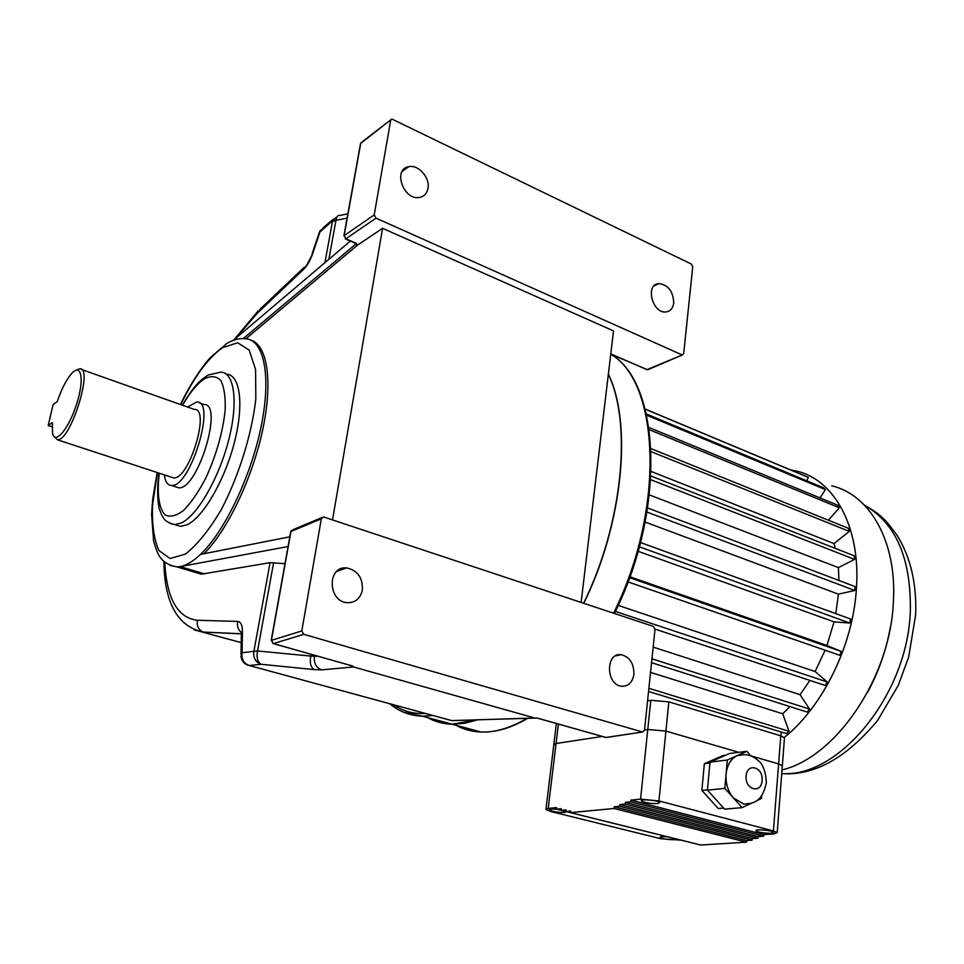 <?xml version="1.0" encoding="UTF-8"?>
<svg xmlns="http://www.w3.org/2000/svg" width="964" height="964" viewBox="0 0 964 964"><rect width="100%" height="100%" fill="white"/><g stroke="black" fill="none" stroke-linecap="round" stroke-linejoin="round"><path stroke-width="1.45" d="M673.74 302.973C672.968 308.299 670.402 311.288 666.04 311.938C652.435 313.903 644.868 284.308 658.761 283.585C668.197 284.838 673.185 291.309 673.74 302.973M427.98 188.342C427.004 193.378 424.232 196.403 419.677 197.391C403.687 201.066 392.312 169.086 408.76 166.688C418.34 164.302 430.173 177.725 427.98 188.342M633.914 674.27C633.975 663.449 629.721 656.918 621.165 654.677C605.284 652.254 605.802 685.163 621.756 686.26C628.48 686.38 632.529 682.379 633.914 674.27M362.38 589.98C362.85 577.641 357.572 570.29 346.546 567.917C326.917 565.796 327.748 601.91 347.438 602.693C355.451 602.705 360.428 598.475 362.38 589.98M180.497 404.543C189.089 385.865 202.054 366.477 210.273 357.668L226.588 343.654C233.252 339.629 239.65 338.015 245.784 338.798C263.979 339.979 271.462 375.815 261.208 426.136C251.074 476.349 224.552 531.767 200.5 554.396C193.101 561.373 186.329 565.446 180.172 566.603L288.067 546.54M324.928 262.654L332.447 221.515L335.954 220.334C336.424 216.912 337.653 215.297 339.629 215.49L347.884 213.815M174.833 524.621L180.617 526.416L187.064 524.765C203.067 517.475 224.588 480.638 234.336 442.693C244.229 404.699 240.205 374.707 226.54 374.189L226.359 374.177M187.606 407.061L196.74 401.988C216.876 400.205 190.438 487.856 171.447 485.458C167.579 485.278 165.218 481.759 164.362 474.903M199.608 403.012L203.85 404.519C224.142 402.819 197.813 490.266 178.653 487.808L175.593 486.82M76.409 370.092L79.578 368.802C93.966 366.296 70.842 440.922 57.503 439.801L53.743 436.198M81.579 369.513L194.33 409.435C210.875 408.001 189.173 479.903 173.58 477.927L171.11 477.12M610.79 353.909L647.013 369.646L682.476 354.909L683.717 353.487L692.73 266.811L691.26 264.016L391.842 119.018L360.729 143.359L344.136 235.65L374.213 214.912L390.673 120.343M374.213 214.912L375.996 218.141L345.883 238.771L356.584 243.422L243.241 338.581M681.777 354.776L375.996 218.141M52.321 422.63L52.586 433.631C55.261 445.175 69.36 427.932 76.939 403.145C84.736 378.358 81.084 362.127 71.107 374.14C65.998 380.358 61.371 389.492 57.238 401.554L53.104 404.591L48.2 425.546L52.321 422.63M52.008 426.811L48.2 425.546M581.135 602.404L613.526 330.905L382.588 228.311L357.475 245.169L355.367 244.254M332.532 519.837L382.588 228.311M200.5 554.396L289.815 536.827M284.983 563.675L270.089 562.675L201.331 574.183L192.053 571.399M248.122 665.268L249.098 665.497C244.241 664.232 241.53 661.123 240.988 656.147L242.109 652.736L253.881 651.327C253.086 657.761 255.472 662.075 261.075 664.268C257.521 662.015 256.352 657.581 257.545 650.965L310.769 656.074C309.601 662.822 310.721 667.329 314.156 669.594L261.075 664.268L249.218 665.497L451.718 720.578L537.213 718.047L606.055 737.46L642.614 731.989L644.53 730.097L655.014 629.323L653.423 626.419L323.47 516.921L321.325 518.813L290.971 531.489L271.402 640.373L301.804 630.95L321.325 518.813M311.071 654.351L310.769 656.074L317.867 656.267M534.634 717.975L353.523 666.955L321.711 669.847C316.108 667.606 313.698 663.196 314.469 656.617L314.686 655.363M642.398 731.941L303.781 634.324L273.318 643.639L352.884 666.076L353.523 666.955M301.804 630.95L303.781 634.324M352.884 666.076L351.498 665.678M337.87 215.9L319.217 232.686L312.119 253.689M350.378 241.072L233.264 340.4M356.584 243.422L355.945 243.494M250.869 340.159C267.341 344.835 273.077 381.346 262.678 429.884C252.375 478.361 227.191 530.887 203.958 553.71M357.475 245.169L245.868 338.798M427.486 717.541C434.897 721.674 443.066 723.892 451.983 724.181L477.397 719.807M583.642 603.235C622.937 523.066 632.167 423.63 608.356 374.285M428.522 717.831L439.403 722.156L451.26 723.988M583.702 603.259C614.912 539.045 628.239 460.9 618.406 408.182M428.341 717.782L439.223 722.108L451.08 723.94M427.654 717.59C435.077 721.723 443.247 723.94 452.164 724.229L464.636 723.301L477.746 719.795M583.822 603.295C623.214 522.946 632.372 423.292 608.38 374.044M782.009 769.947C835.776 757.258 890.362 677.752 893.351 602.163C897.207 541.491 869.649 494.412 831.667 485.832M784.238 737.496C822.991 706.552 853.285 644.663 856.442 588.197C860.804 526.681 833.932 479.337 796.457 471.083L790.697 469.938M867.335 692.791C878.457 672.378 886.085 650.748 890.218 627.889M838.945 580.485L838.379 567.603L854.586 559.397L854.212 555.794L651.001 476.047M649.399 494.93L838.379 567.603M835.306 548.371L834.041 543.588L849.284 531.381L848.308 528.248L651.062 448.67M651.206 471.492L834.041 543.588M648.555 691.501L786.407 733.592L789.034 731.278L782.696 713.77L650.543 672.39L782.696 713.77L789.95 706.6M651.544 662.678L807.169 712.059L809.543 709.07L800.084 694.683L653.17 647.109M800.084 694.683L809.929 680.415M655.038 629.106L825.305 685.512L827.281 682.006L815.11 671.534L618.213 605.404M815.11 671.534L825.124 650.218M627.986 581.894L839.801 655.303L841.271 651.447L826.943 645.494L629.89 576.749M826.943 645.494L834.053 621.864L849.802 623.033L850.694 619.057L640.47 542.515M638.096 551.275L834.053 621.864M835.8 613.634L838.415 594.149L854.803 590.486L855.056 586.582L647.639 507.968M645.145 522.054L838.415 594.149M806.748 480.807L808.302 477.421L806.061 476.373L645.169 409.049M820.039 497.93L825.389 489.579L823.461 487.772L646.398 413.99M828.389 520.211L839.331 507.775L837.837 505.257L648.965 427.51M780.973 735.894L781.274 732.025M648.88 688.296L789.034 731.278M651.953 658.822L809.543 709.07M615.406 611.429L827.281 682.006M629.552 577.677L841.271 651.447M639.337 546.805L849.802 623.033M646.977 512.065L854.803 590.486M650.784 479.723L854.586 559.397M651.206 451.694L849.284 531.381M649.278 429.703L839.331 507.775M646.663 415.183L825.389 489.579M645.205 409.182L808.302 477.421M647.639 700.238L648.953 700.635M744.027 804.157C754.258 803.361 762.126 801.903 766.38 782.623C765.669 771.489 762.982 764.163 758.307 760.644C754.33 756.897 749.655 754.872 744.292 754.583L737.135 755.643C730.833 758.789 727.157 764.958 726.085 774.152C725.531 783.503 728.001 791.468 733.508 798.023L744.027 804.157L751.39 803.217M771.152 833.245C763.934 833.245 758.861 832.438 755.945 830.799C754.246 828.775 772.754 830.366 773.574 832.33L771.152 833.245M657.617 803.602C650.158 803.687 644.771 802.783 641.446 800.903C639.59 798.626 658.774 800.409 659.713 802.602L657.617 803.602M667.727 836.86C662.666 836.427 660.135 836.607 660.147 837.403C663.015 838.933 667.799 839.716 674.511 839.764L676.451 839.029M556.734 809.266C551.769 808.832 549.323 809.049 549.408 809.905C552.649 811.652 557.722 812.519 564.639 812.495L566.254 811.628M614.116 808.483L746.401 842.174L700.732 845.018L570.519 812.64L614.116 808.483L614.297 806.796L746.534 840.56L746.401 842.174M750.896 755.909L746.835 751.305L727.326 760.018L724.844 788.371L742.123 807.639L751.462 803.193M755.993 801.048L761.488 798.433L761.705 795.662M647.772 729.471L650.784 700.31L668.835 701.852L665.919 731.086L647.772 729.471L644.554 729.965L647.76 729.495L665.919 731.11L738.773 752.33M778.611 763.922L780.792 735.833L784.479 737.834L782.334 765.814L778.611 763.922L750.823 755.824L778.611 763.946L782.334 765.814L777.201 832.631L773.417 830.968L778.611 763.946M665.919 731.11L658.942 800.939L773.417 830.968M725.699 755.174L722.904 755.523L704.335 763.741L701.888 790.408L718.228 808.507L723.566 808.037M545.998 809.013L553.77 744.943L556.047 743.521L602.271 736.448L556.047 743.497L553.71 744.606M556.047 743.521L548.203 808.41L556.602 807.567L556.409 809.182L561.265 808.7L561.072 810.326L565.964 809.844L565.772 811.471L570.712 811.001L570.519 812.64M658.942 800.939L640.566 799.144L630.974 800.108L630.793 801.819L625.371 802.349L625.19 804.06L619.816 804.579L619.635 806.278L614.297 806.796M777.201 832.631L773.791 833.932L763.777 834.595L763.645 836.234L757.981 836.595L757.849 838.222L752.233 838.584L752.101 840.21L746.534 840.56M565.772 811.471L695.755 843.777M561.072 810.326L690.754 842.56M556.409 809.182L685.802 841.343M548.203 808.41L545.937 809.531L550.709 811.507L660.834 838.728L680.885 840.138M630.974 800.108L763.777 834.595M630.793 801.819L763.645 836.234M625.371 802.349L757.981 836.595M625.19 804.06L757.849 838.222M619.816 804.579L752.233 838.584M619.635 806.278L752.101 840.21M650.917 800.168L649.194 799.987M652.544 800.385L650.917 800.265M665.919 731.086L738.822 752.33M650.784 700.31L647.579 700.876M780.792 735.833L668.835 701.852M784.479 737.834L784.431 738.472M707.468 789.829L701.888 790.408M709.902 763.066L704.335 763.741M746.835 751.305L729.435 753.523L709.986 762.138L707.443 790.143L724.579 809.158L742.123 807.639M727.326 760.018L709.986 762.138M724.844 788.371L707.443 790.143M182.329 405.193C193.716 385.829 201.03 379.262 208.405 374.948L220.961 372.128C234.541 372.598 238.457 402.615 228.528 440.668C218.732 478.686 197.234 515.62 181.316 522.958L174.894 524.633L170.279 523.536M159.313 473.24C156.783 493.568 158.879 508.884 165.35 515.077C170.387 517.391 176.496 515.812 183.678 510.33C191.185 502.593 198.548 491.881 205.778 478.156C216.37 454.948 222.841 432.209 225.202 409.929C225.6 396.963 224.13 387.167 220.792 380.515C216.502 376.117 211.08 375.538 204.513 378.78C197.271 383.564 189.968 392.396 182.594 405.278M157.445 472.637L152.565 504.895C151.83 524.428 153.975 539.659 158.976 550.589L170.098 558.518L185.389 554.107C197.21 544.889 209.224 529.971 221.443 509.366C239.012 475.397 251.833 434.162 255.834 399L255.581 369.429L249.17 350.101L237.674 342.774L222.684 347.618C208.152 357.837 194.174 376.84 180.738 404.627M204.501 573.881L180.172 566.603L177.075 566.928L169.989 565.374M273.619 562.663L257.545 650.965L253.881 651.327L270.089 562.675M333.134 219.322L323.952 227.094L319.952 232.095L312.673 253.616C310.239 260.497 307.239 265.727 303.648 269.317L257.376 313.143L235.806 338.243M164.796 562.229C166.676 598.608 177.557 617.96 197.439 620.262L237.771 621.419C240.843 621.756 242.398 625.19 242.434 631.697L242.109 652.736C241.301 659.087 243.675 663.328 249.218 665.497L450.357 720.241M347.112 218.069L335.954 220.334L328.844 259.328M241.205 642.639L194.029 629.817M314.156 669.594L321.711 669.847M241.241 633.866L203.392 632.071C198.451 629.866 196.475 625.925 197.439 620.262M241.024 654.375L241.325 635.143L242.434 631.697M241.325 632.444C238.024 629.6 236.843 625.925 237.771 621.419M304.154 267.365L260.774 308.504L257.376 313.143M312.673 253.616L307.07 264.606L303.648 269.317M453.526 720.554L534.767 718.011M607.091 737.376L642.614 731.989M605.5 737.364L537.032 718.047M345.883 238.771L344.136 235.65L345.883 238.771M345.257 238.855L356.126 243.579M343.907 235.879L360.416 144.082L361.886 142.057L390.866 119.777M648.423 369.465L646.229 369.622M273.318 643.639L271.402 640.373L273.318 643.639M272.679 643.35L352.776 666.1M271.173 640.482L290.694 531.935L293.08 529.658L321.916 517.584M393.577 704.804C402.856 711.203 413.508 714.095 425.51 713.493M432.908 715.505L422.557 716.216L403.856 712.324M455.972 725.265C463.564 729.411 471.89 731.676 480.964 732.025C495.327 732.544 510.715 727.941 527.115 718.24M613.538 613.164C665.449 509.486 659.665 382.069 610.754 354.222L647.7 369.778L682.476 354.909M781.744 773.502C838.451 778.141 907.714 695.008 910.329 611.26C911.233 558.542 895.942 523.187 864.479 505.184M762.078 780.527C763.572 767.007 746.943 762.199 746.148 776.032C744.642 789.721 761.391 794.324 762.078 780.527M640.566 799.144L647.76 729.495M558.397 724.072L556.047 743.497M654.038 285.898L658.761 283.585M402.205 171.363L408.76 166.688M615.406 655.918L621.165 654.677M336.665 571.459L346.546 567.917M180.617 526.416L174.894 524.633C163.314 521.632 163.892 517.837 161.53 514.704L159.554 509.522C159.361 510.498 155.77 495.327 159 473.143M201.331 574.183L177.075 566.928C159.65 563.591 157.421 553.601 153.589 540.768L151.589 514.378L152.722 498.942L157.168 472.541M171.447 485.458L178.653 487.808M57.503 439.801L173.58 477.927M241.362 633.336L241.53 632.059M163.832 561.385C164.507 603.115 177.689 626.672 203.392 632.071L241.253 633.746M233.999 339.774L257.918 311.191M320.602 229.974L319.397 232.179M360.898 142.841L360.524 143.576M291.393 530.501L290.754 531.622M451.983 724.181L422.557 716.216C410.098 715.77 399.204 711.625 389.902 703.804M452.164 724.229L480.964 732.025C495.641 732.604 511.282 728.001 527.911 718.216M614.417 613.466C666.341 509.86 660.557 382.491 610.802 354.234M864.804 505.353C876.734 512.812 882.144 514.306 897.339 535.767C910.739 557.602 916.836 584.015 915.631 615.02L908.666 656.99L898.328 685.284L877.577 720.47C846.296 758.066 814.339 775.791 781.732 773.646M556.373 723.506L553.842 744.304"/></g></svg>
